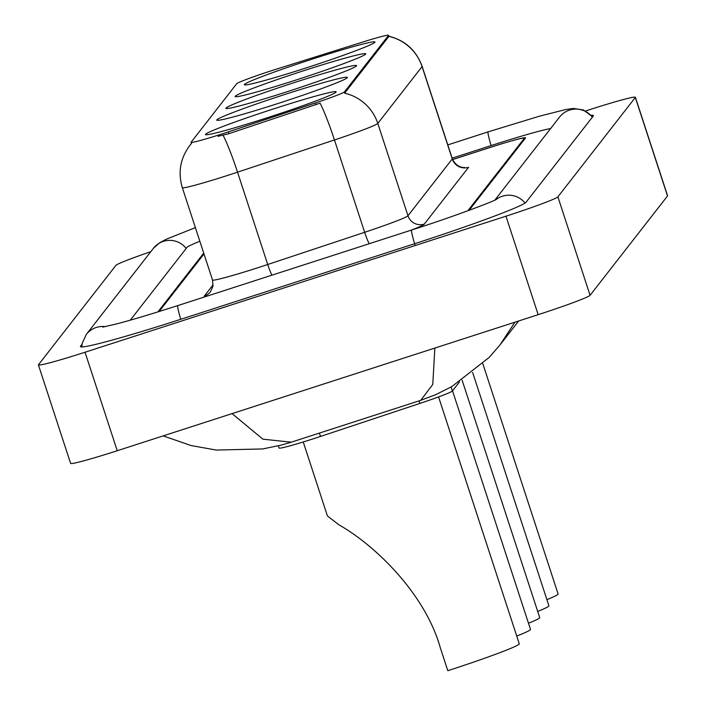 <?xml version="1.0" encoding="UTF-8"?>
<svg xmlns="http://www.w3.org/2000/svg" width="706" height="706" viewBox="0 0 706 706"><rect width="100%" height="100%" fill="white"/><g stroke="black" fill="none" stroke-linecap="round" stroke-linejoin="round"><path stroke-width="1.06" d="M306.086 67.935A68.72 3.239 -18.1 0 0 374.965 42.025A68.72 3.239 -18.1 0 0 313.199 58.819A68.72 3.239 -18.1 0 0 244.32 84.72A68.72 3.239 -18.1 0 0 306.086 67.935M278.491 103.341A68.72 3.239 -18.1 0 0 347.37 77.431A68.72 3.239 -18.1 0 0 285.603 94.216A68.72 3.239 -18.1 0 0 216.724 120.126A68.72 3.239 -18.1 0 0 278.491 103.341M287.695 91.533A68.72 3.239 -18.1 0 0 356.565 65.623A68.72 3.239 -18.1 0 0 294.799 82.417A68.72 3.239 -18.1 0 0 225.92 108.327A68.72 3.239 -18.1 0 0 287.695 91.533M296.891 79.734A68.72 3.239 -18.1 0 0 365.77 53.824A68.72 3.239 -18.1 0 0 303.995 70.618A68.72 3.239 -18.1 0 0 235.124 96.528A68.72 3.239 -18.1 0 0 296.891 79.734M267.256 117.752A68.72 3.239 -18.1 0 0 336.135 91.842A68.72 3.239 -18.1 0 0 274.36 108.636A68.72 3.239 -18.1 0 0 205.49 134.546A68.72 3.239 -18.1 0 0 267.256 117.752M459.447 381.981L452.414 391A38.901 1.836 161.9 0 1 419.929 403.4L320.515 436.44A38.901 1.836 161.9 0 1 314.073 438.55A38.901 1.836 161.9 0 1 279.108 448.054L278.385 445.83M222.54 133.778A35.009 1.65 -18.1 0 0 228.338 131.872L315.326 102.97A35.009 1.65 -18.1 0 0 344.572 91.806L388.503 35.432A35.009 1.65 -18.1 0 0 388.547 35.3A35.009 1.65 -18.1 0 0 362.822 42.025L277.493 68.809A35.009 1.65 -18.1 0 0 236.713 83.705L191.123 142.197A35.009 1.65 -18.1 0 0 191.079 142.33A35.009 1.65 -18.1 0 0 222.54 133.778M203.999 253.948L159.124 311.522M467.813 210.803L524.311 138.314A38.901 1.836 -18.1 0 0 524.364 138.164A38.901 1.836 -18.1 0 0 489.399 147.669L452.617 159.556M550.618 128.554A70.018 3.301 -18.1 0 0 491.005 145.604L452.131 158.17M199.86 241.284A70.018 3.301 -18.1 0 0 187.072 247.321L130.292 320.162M150.819 251.663A51.865 2.445 -18.1 0 0 115.925 265.359L38.486 364.711A51.865 2.445 -18.1 0 0 38.415 364.905A51.865 2.445 -18.1 0 0 85.038 352.232L505.973 216.186A51.865 2.445 -18.1 0 0 557.89 196.833L635.321 97.481A51.865 2.445 -18.1 0 0 635.391 97.278A51.865 2.445 -18.1 0 0 588.769 109.951L585.653 110.957M38.415 364.905L70.609 463.401A51.865 2.445 -18.1 0 0 117.231 450.728L538.166 314.673A51.865 2.445 -18.1 0 0 590.075 295.32L667.514 195.968A51.865 2.445 -18.1 0 0 667.585 195.774L635.391 97.278M82.055 344.254L80.572 346.152A111.513 5.251 -18.1 0 0 80.431 346.584A111.513 5.251 -18.1 0 0 180.657 319.333L414.51 243.755A111.513 5.251 -18.1 0 0 526.129 202.145L593.234 116.04A111.513 5.251 -18.1 0 0 593.384 115.607A111.513 5.251 -18.1 0 0 591.266 115.281M514.921 322.192L500.122 344.766L518.672 320.974M232.062 413.61L262.906 439.167L291.207 442.194L420.714 400.337L432.769 384.461L434.817 348.64M191.432 143.406L189.685 145.648A45.387 45.219 37.9 0 1 191.547 143.415L191.52 143.406M388.9 36.385A45.387 45.219 37.9 0 1 422.073 66.611L377.798 123.426A51.865 2.445 161.9 0 1 334.467 139.964A45.387 4.739 -108.4 0 0 320.092 103.155L228.92 133.663L217.969 136.337M388.891 36.385L344.607 93.192A45.387 45.219 -142.1 0 1 377.798 123.426L407.971 215.762L452.255 158.947A51.865 2.445 -18.1 0 0 452.325 158.744C456.844 169.043 466.551 167.587 464.372 167.463L462.633 167.754M203.725 253.11L157.906 311.893M469.102 210.326L525.511 137.961A38.901 1.836 -18.1 0 0 525.555 137.811A38.901 1.836 -18.1 0 0 490.599 147.316L452.625 159.582M303.245 441.965L327.416 515.936L338.818 524.752C375.53 545.535 425.206 593.975 440.262 647.649L447.798 670.7A71.315 3.362 -18.1 0 0 519.272 643.81L438.576 396.913M516.739 636.071A71.315 3.362 -18.1 0 0 530.506 629.399L452.537 390.842M528.503 623.248A71.315 3.362 -18.1 0 0 539.711 617.591L462.121 380.216M537.698 611.449A71.315 3.362 -18.1 0 0 548.906 605.792L472.658 372.512M546.894 599.65A71.315 3.362 -18.1 0 0 558.102 593.993L482.833 363.714M319.412 433.078L320.515 436.44M228.338 131.872L228.92 133.663M344.572 91.806L344.969 93.016M315.326 102.97L315.909 104.753M388.503 35.432L388.9 36.65M419.09 400.858L419.929 403.4M451.116 387.012L452.414 391M81.808 346.937L82.24 343.222L86.317 334.415L153.423 248.318A20.748 20.677 37.9 0 1 186.181 248.459M447.798 144.906L488.111 131.872A20.748 1.447 72.1 0 0 488.058 131.916A20.748 1.447 72.1 0 0 491.102 145.577M592.343 117.178A20.748 20.677 -142.1 0 0 559.593 117.037L494.844 200.116M525.043 203.037A20.748 20.677 -142.1 0 0 496.186 199.471M415.154 245.538A20.748 1.447 -107.9 0 1 411.563 230.068A20.748 1.447 -107.9 0 1 411.616 230.024L177.762 305.601A20.748 1.447 -107.9 0 1 177.833 305.61M180.754 319.306A20.748 1.447 -107.9 0 1 177.7 305.645A20.748 1.447 -107.9 0 1 177.762 305.601C152.831 313.632 132.472 319.739 116.693 323.904L102.714 327.107M86.317 334.415A20.748 20.677 37.9 0 1 105.291 326.649M667.514 195.968L635.321 97.481M590.075 295.32L557.89 196.833M538.166 314.673L505.973 216.186M117.231 450.728L85.038 352.232M80.802 346.849L80.572 346.152M369.247 243.72A12.964 1.35 71.6 0 1 364.649 232.3L334.467 139.964L237.543 172.176A51.865 2.445 161.9 0 1 228.956 174.991A51.865 2.445 161.9 0 1 182.333 187.664L212.515 280A51.865 2.445 -18.1 0 0 259.137 267.327A51.865 2.445 -18.1 0 0 267.724 264.512L364.649 232.3A51.865 2.445 -18.1 0 0 407.971 215.762A12.964 12.92 -142.1 0 0 424.306 224.093A64.828 3.053 161.9 0 1 411.563 230.041M223.096 135.234A45.387 4.739 -108.4 0 1 237.543 172.176L267.724 264.512A12.964 1.35 71.6 0 0 271.907 275.172M388.371 36.094C405.015 40.189 416.266 50.294 422.144 66.417A51.865 2.445 161.9 0 1 422.073 66.611L452.255 158.947A12.964 12.92 -142.1 0 0 468.59 167.287L424.306 224.093M206.002 296.476A64.828 3.053 161.9 0 1 204.299 296.088L213.124 284.765M204.299 296.088A12.964 12.92 -142.1 0 0 210.503 291.746L212.938 286.292L212.515 280M191.079 142.33L191.458 143.494M496.803 199.145C494.403 201.148 451.787 217.28 411.616 230.024M592.59 116.869L583.438 109.942L573.254 108.45L565.815 109.509L539.763 116.102L488.111 131.872M153.423 248.318L159.609 242.785L166.228 239.255L195.394 227.623M420.723 400.328L435.496 394.769L451.778 386.632L489.346 357.262L500.201 344.669M291.19 442.194L281.615 445.009L262.773 448.937L216.257 450.066L190.964 445.521L163.157 435.884M189.685 145.648C180.268 158.426 177.815 172.432 182.333 187.664M422.144 66.417L452.325 158.744"/></g></svg>
